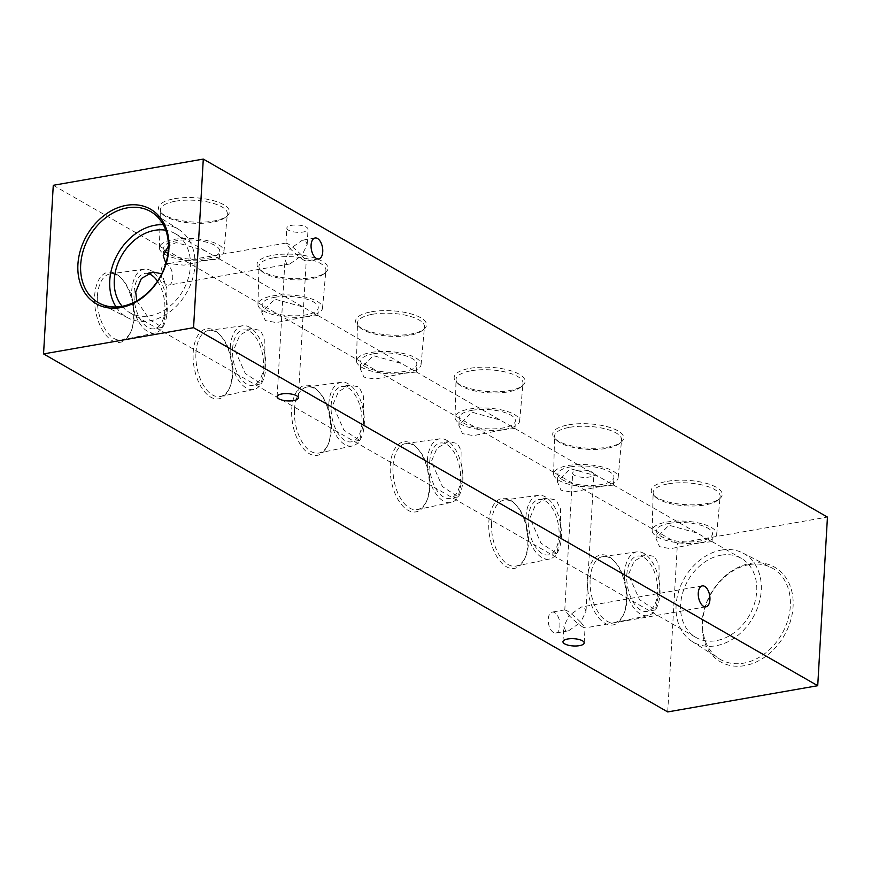 <?xml version="1.0" encoding="UTF-8"?>
<svg xmlns="http://www.w3.org/2000/svg" width="871" height="871" viewBox="0 0 871 871"><rect width="100%" height="100%" fill="white"/><g stroke="black" fill="none" stroke-linecap="round" stroke-linejoin="round"><path stroke-width="0.65" stroke-dasharray="4.36 3.27" d="M583.211 627.327C579.171 624.779 574.468 620.86 569.09 615.568L563.831 626.521L565.475 630.43L568.632 630.789L580.739 622.253C575.372 616.962 570.668 613.042 566.629 610.495L564.778 610.081L569.09 615.568L581.197 607.022L584.365 607.392L585.998 611.3L580.739 622.253L585.051 627.741L583.211 627.327M574.425 475.261A10.626 3.636 3.3 0 1 572.683 473.105A10.626 3.636 3.3 0 1 580.347 470.068A10.626 3.636 3.3 0 1 592.16 472.169A10.626 3.636 3.3 0 1 593.902 474.325A10.626 3.636 3.3 0 1 586.227 477.362A10.626 3.636 3.3 0 1 574.425 475.261M304.371 260.505C300.332 257.958 295.628 254.038 290.261 248.747L285.002 259.7L286.635 263.608L289.803 263.978L301.91 255.432C296.532 250.14 291.829 246.221 287.789 243.673L285.949 243.259L290.261 248.747L302.368 240.211L305.525 240.57L307.169 244.479L301.91 255.432L306.222 260.919L304.371 260.505M288.562 230.216A10.626 3.636 3.3 0 1 286.82 228.06A10.626 3.636 3.3 0 1 294.496 225.023A10.626 3.636 3.3 0 1 306.298 227.124A10.626 3.636 3.3 0 1 308.04 229.28A10.626 3.636 3.3 0 1 300.375 232.317A10.626 3.636 3.3 0 1 288.562 230.216M273.048 255.225A35.537 12.172 3.3 0 1 315.16 258.164A35.537 12.172 3.3 0 1 325.319 272.732A35.537 12.172 3.3 0 1 312.025 277.577A35.537 12.172 3.3 0 1 259.231 268.921A35.537 12.172 3.3 0 1 273.048 255.225M274.038 257.729A33.544 11.486 3.3 0 1 308.78 259.068A33.544 11.486 3.3 0 1 325.906 270.326A33.544 11.486 3.3 0 1 323.37 274.245A33.544 11.486 3.3 0 1 310.816 278.818A33.544 11.486 3.3 0 1 260.995 270.652A33.544 11.486 3.3 0 1 258.937 266.472A33.544 11.486 3.3 0 1 274.038 257.729M272.514 295.944A32.336 11.073 3.3 0 1 306.015 297.24A32.336 11.073 3.3 0 1 322.52 308.105A32.336 11.073 3.3 0 1 307.975 316.282A32.336 11.073 3.3 0 1 274.79 315.062A32.336 11.073 3.3 0 1 257.958 304.382A32.336 11.073 3.3 0 1 272.514 295.944M274.844 297.283A28.079 9.614 3.3 0 1 303.805 298.383A28.079 9.614 3.3 0 1 318.285 307.735A28.079 9.614 3.3 0 1 305.645 314.954A28.079 9.614 3.3 0 1 276.684 313.854A28.079 9.614 3.3 0 1 262.204 304.502A28.079 9.614 3.3 0 1 274.844 297.283M305.536 316.783L317.828 315.498L303.021 306.962L274.746 299.123L261.757 312.264L265.328 320.572L276.347 322.586L305.536 316.783M371.601 311.753A35.537 12.172 3.3 0 1 413.703 314.692A35.537 12.172 3.3 0 1 423.872 329.26A35.537 12.172 3.3 0 1 410.568 334.105A35.537 12.172 3.3 0 1 357.785 325.449A35.537 12.172 3.3 0 1 371.601 311.753M372.592 314.257A33.544 11.486 3.3 0 1 407.334 315.596A33.544 11.486 3.3 0 1 424.46 326.854A33.544 11.486 3.3 0 1 421.923 330.773A33.544 11.486 3.3 0 1 409.37 335.346A33.544 11.486 3.3 0 1 359.549 327.18A33.544 11.486 3.3 0 1 357.48 322.999A33.544 11.486 3.3 0 1 372.592 314.257M371.068 352.483A32.336 11.073 3.3 0 1 404.558 353.768A32.336 11.073 3.3 0 1 421.074 364.633A32.336 11.073 3.3 0 1 406.528 372.821A32.336 11.073 3.3 0 1 373.332 371.59A32.336 11.073 3.3 0 1 356.511 360.91A32.336 11.073 3.3 0 1 371.068 352.483M373.398 353.811A28.079 9.614 3.3 0 1 402.358 354.911A28.079 9.614 3.3 0 1 416.828 364.263A28.079 9.614 3.3 0 1 404.188 371.482A28.079 9.614 3.3 0 1 375.238 370.382A28.079 9.614 3.3 0 1 360.757 361.03A28.079 9.614 3.3 0 1 373.398 353.811M404.09 373.311L416.382 372.026L401.564 363.49L373.289 355.651L360.311 368.803L363.882 377.099L374.9 379.114L404.09 373.311M470.155 368.281A35.537 12.172 3.3 0 1 512.257 371.22A35.537 12.172 3.3 0 1 522.426 385.788A35.537 12.172 3.3 0 1 509.121 390.633A35.537 12.172 3.3 0 1 456.339 381.977A35.537 12.172 3.3 0 1 470.155 368.281M471.135 370.785A33.544 11.486 3.3 0 1 505.888 372.124A33.544 11.486 3.3 0 1 523.014 383.382A33.544 11.486 3.3 0 1 520.477 387.312A33.544 11.486 3.3 0 1 507.924 391.885A33.544 11.486 3.3 0 1 458.102 383.708A33.544 11.486 3.3 0 1 456.034 379.527A33.544 11.486 3.3 0 1 471.135 370.785M469.621 409.011A32.336 11.073 3.3 0 1 503.111 410.306A32.336 11.073 3.3 0 1 519.617 421.161A32.336 11.073 3.3 0 1 505.071 429.349A32.336 11.073 3.3 0 1 471.886 428.118A32.336 11.073 3.3 0 1 455.054 417.438A32.336 11.073 3.3 0 1 469.621 409.011M471.951 410.339A28.079 9.614 3.3 0 1 500.901 411.439A28.079 9.614 3.3 0 1 515.382 420.791A28.079 9.614 3.3 0 1 502.741 428.009A28.079 9.614 3.3 0 1 473.791 426.91A28.079 9.614 3.3 0 1 459.311 417.557A28.079 9.614 3.3 0 1 471.951 410.339M502.632 429.839L514.794 428.434L500.117 420.018L471.842 412.179L458.865 425.331L462.436 433.627L473.454 435.642L502.632 429.839M568.698 424.808A35.537 12.172 3.3 0 1 610.811 427.748A35.537 12.172 3.3 0 1 620.979 442.316A35.537 12.172 3.3 0 1 607.675 447.161A35.537 12.172 3.3 0 1 554.892 438.505A35.537 12.172 3.3 0 1 568.698 424.808M569.688 427.313A33.544 11.486 3.3 0 1 604.43 428.652A33.544 11.486 3.3 0 1 621.556 439.92A33.544 11.486 3.3 0 1 619.031 443.84A33.544 11.486 3.3 0 1 606.466 448.413A33.544 11.486 3.3 0 1 556.656 440.236A33.544 11.486 3.3 0 1 554.587 436.055A33.544 11.486 3.3 0 1 569.688 427.313M568.164 465.539A32.336 11.073 3.3 0 1 601.665 466.834A32.336 11.073 3.3 0 1 618.17 477.689A32.336 11.073 3.3 0 1 603.625 485.876A32.336 11.073 3.3 0 1 570.44 484.646A32.336 11.073 3.3 0 1 553.608 473.966A32.336 11.073 3.3 0 1 568.164 465.539M570.505 466.878A28.079 9.614 3.3 0 1 599.455 467.967A28.079 9.614 3.3 0 1 613.935 477.319A28.079 9.614 3.3 0 1 601.295 484.537A28.079 9.614 3.3 0 1 572.345 483.438A28.079 9.614 3.3 0 1 557.865 474.085A28.079 9.614 3.3 0 1 570.505 466.878M601.186 486.366L613.489 485.093L598.671 476.546L570.396 468.707L557.418 481.859L560.978 490.166L571.997 492.169L601.186 486.366M667.251 481.336A35.537 12.172 3.3 0 1 709.364 484.276A35.537 12.172 3.3 0 1 719.522 498.843A35.537 12.172 3.3 0 1 706.229 503.688A35.537 12.172 3.3 0 1 653.435 495.033A35.537 12.172 3.3 0 1 667.251 481.336M668.242 483.841A33.544 11.486 3.3 0 1 702.984 485.18A33.544 11.486 3.3 0 1 720.11 496.448A33.544 11.486 3.3 0 1 717.573 500.368A33.544 11.486 3.3 0 1 705.02 504.94A33.544 11.486 3.3 0 1 655.199 496.764A33.544 11.486 3.3 0 1 653.141 492.583A33.544 11.486 3.3 0 1 668.242 483.841M666.718 522.067A32.336 11.073 3.3 0 1 700.219 523.362A32.336 11.073 3.3 0 1 716.724 534.217A32.336 11.073 3.3 0 1 702.178 542.404A32.336 11.073 3.3 0 1 668.993 541.185A32.336 11.073 3.3 0 1 652.161 530.493A32.336 11.073 3.3 0 1 666.718 522.067M669.048 523.406A28.079 9.614 3.3 0 1 698.009 524.494A28.079 9.614 3.3 0 1 712.489 533.847A28.079 9.614 3.3 0 1 699.849 541.065A28.079 9.614 3.3 0 1 670.888 539.966A28.079 9.614 3.3 0 1 656.418 530.613A28.079 9.614 3.3 0 1 669.048 523.406M699.74 542.894L712.032 541.62L697.225 533.074L668.95 525.235L655.961 538.387L659.532 546.694L670.55 548.697L699.74 542.894M174.494 198.697A35.537 12.172 3.3 0 1 216.607 201.637A35.537 12.172 3.3 0 1 226.776 216.204A35.537 12.172 3.3 0 1 213.471 221.049A35.537 12.172 3.3 0 1 160.689 212.393A35.537 12.172 3.3 0 1 174.494 198.697M175.485 201.201A33.544 11.486 3.3 0 1 210.227 202.54A33.544 11.486 3.3 0 1 227.353 213.798A33.544 11.486 3.3 0 1 224.816 217.717A33.544 11.486 3.3 0 1 212.263 222.29A33.544 11.486 3.3 0 1 162.452 214.124A33.544 11.486 3.3 0 1 160.384 209.944A33.544 11.486 3.3 0 1 175.485 201.201M173.96 239.416A32.336 11.073 3.3 0 1 207.461 240.712A32.336 11.073 3.3 0 1 223.967 251.567A32.336 11.073 3.3 0 1 209.421 259.754A32.336 11.073 3.3 0 1 176.236 258.535A32.336 11.073 3.3 0 1 159.404 247.854A32.336 11.073 3.3 0 1 173.96 239.416M164.586 250.674A28.079 9.614 3.3 0 1 163.661 247.974A28.079 9.614 3.3 0 1 176.301 240.755A28.079 9.614 3.3 0 1 205.251 241.855A28.079 9.614 3.3 0 1 219.732 251.207A28.079 9.614 3.3 0 1 207.091 258.426A28.079 9.614 3.3 0 1 167.972 253.515M165.882 263.292L183.955 265.165L206.982 260.255L219.285 258.97L204.467 250.434L176.192 242.595L168.441 245.938M116.104 306.962A51.008 39.533 -60.2 0 0 128.222 318.013A51.008 39.533 -60.2 0 0 149.572 320.92A51.008 39.533 -60.2 0 0 192.11 280.331A51.008 39.533 -60.2 0 0 178.947 229.585A51.008 39.533 -60.2 0 0 163.291 224.696M750.53 563.363A54.525 42.254 119.8 0 1 793.078 606.554A54.525 42.254 119.8 0 1 744.629 665.651A54.525 42.254 119.8 0 1 702.07 622.46A54.525 42.254 119.8 0 1 750.53 563.363M749.321 564.604A52.532 40.708 119.8 0 1 771.303 567.598A52.532 40.708 119.8 0 1 788.005 619.531A52.532 40.708 119.8 0 1 743.638 663.147A52.532 40.708 119.8 0 1 719.065 658.672A52.532 40.708 119.8 0 1 705.521 606.412A52.532 40.708 119.8 0 1 749.321 564.604M721.428 550.08A51.008 39.533 119.8 0 1 742.778 552.987A51.008 39.533 119.8 0 1 758.989 603.418A51.008 39.533 119.8 0 1 715.908 645.77A51.008 39.533 119.8 0 1 692.053 641.415A51.008 39.533 119.8 0 1 678.89 590.669A51.008 39.533 119.8 0 1 721.428 550.08M721.134 555.175A45.575 35.319 119.8 0 1 741.352 558.387A45.575 35.319 119.8 0 1 754.46 603.625A45.575 35.319 119.8 0 1 716.202 640.675A45.575 35.319 119.8 0 1 695.994 637.463A45.575 35.319 119.8 0 1 682.875 592.226A45.575 35.319 119.8 0 1 721.134 555.175M122.147 306.309A45.575 35.319 -60.2 0 0 129.648 312.613A45.575 35.319 -60.2 0 0 149.866 315.825A45.575 35.319 -60.2 0 0 188.125 278.774A45.575 35.319 -60.2 0 0 175.006 233.537A45.575 35.319 -60.2 0 0 165.773 230.238M94.623 296.107A35.537 18.879 -99.9 0 1 121.015 277.969A35.537 18.879 -99.9 0 1 133.601 318.459A35.537 18.879 -99.9 0 1 130.541 332.515A35.537 18.879 -99.9 0 1 107.645 337.033A35.537 18.879 -99.9 0 1 94.623 296.107M97.389 296.445A33.544 17.823 -99.9 0 1 110.334 273.897A33.544 17.823 -99.9 0 1 122.288 279.33A33.544 17.823 -99.9 0 1 134.167 317.545A33.544 17.823 -99.9 0 1 131.281 330.806A33.544 17.823 -99.9 0 1 121.875 339.973A33.544 17.823 -99.9 0 1 97.389 296.445M131.717 290.936A32.336 17.18 -99.9 0 1 144.205 269.204A32.336 17.18 -99.9 0 1 167.178 311.274A32.336 17.18 -99.9 0 1 155.332 332.907A32.336 17.18 -99.9 0 1 131.717 290.936M157.477 281.181A28.079 14.916 -99.9 0 1 164.848 309.945A28.079 14.916 -99.9 0 1 154.287 328.77A28.079 14.916 -99.9 0 1 134.058 292.275A28.079 14.916 -99.9 0 1 144.619 273.45A28.079 14.916 -99.9 0 1 148.037 273.57M136.78 300.833L149.888 320.016L162.529 327.333L166.481 309.651L166.894 288.617L161.745 273.788M193.177 352.635A35.537 18.879 -99.9 0 1 219.557 334.497A35.537 18.879 -99.9 0 1 232.143 374.987A35.537 18.879 -99.9 0 1 229.095 389.043A35.537 18.879 -99.9 0 1 206.187 393.561A35.537 18.879 -99.9 0 1 193.177 352.635M195.942 352.973A33.544 17.823 -99.9 0 1 208.888 330.425A33.544 17.823 -99.9 0 1 220.842 335.858A33.544 17.823 -99.9 0 1 232.72 374.073A33.544 17.823 -99.9 0 1 229.835 387.334A33.544 17.823 -99.9 0 1 220.428 396.501A33.544 17.823 -99.9 0 1 195.942 352.973M230.271 347.464A32.336 17.18 -99.9 0 1 242.759 325.732A32.336 17.18 -99.9 0 1 265.731 367.802A32.336 17.18 -99.9 0 1 253.886 389.435A32.336 17.18 -99.9 0 1 230.271 347.464M232.601 348.803A28.079 14.916 -99.9 0 1 243.172 329.978A28.079 14.916 -99.9 0 1 263.401 366.473A28.079 14.916 -99.9 0 1 252.83 385.298A28.079 14.916 -99.9 0 1 232.601 348.803M265.034 366.179L264.795 339.287L260.516 330.501L251.414 328.53L239.928 335.019L234.234 348.52L245.295 373.517L261.082 383.861L265.034 366.179M291.731 409.163A35.537 18.879 -99.9 0 1 318.111 391.025A35.537 18.879 -99.9 0 1 330.697 431.515A35.537 18.879 -99.9 0 1 327.638 445.571A35.537 18.879 -99.9 0 1 304.741 450.089A35.537 18.879 -99.9 0 1 291.731 409.163M294.485 409.501A33.544 17.823 -99.9 0 1 307.441 386.953A33.544 17.823 -99.9 0 1 319.396 392.386A33.544 17.823 -99.9 0 1 331.274 430.601A33.544 17.823 -99.9 0 1 328.389 443.862A33.544 17.823 -99.9 0 1 318.982 453.029A33.544 17.823 -99.9 0 1 294.485 409.501M328.824 404.002A32.336 17.18 -99.9 0 1 341.301 382.26A32.336 17.18 -99.9 0 1 364.285 424.34A32.336 17.18 -99.9 0 1 352.428 445.963A32.336 17.18 -99.9 0 1 328.824 404.002M331.154 405.331A28.079 14.916 -99.9 0 1 341.715 386.506A28.079 14.916 -99.9 0 1 361.944 423.001A28.079 14.916 -99.9 0 1 351.383 441.826A28.079 14.916 -99.9 0 1 331.154 405.331M363.577 422.707L363.349 395.815L359.07 387.029L349.968 385.058L338.481 391.558L332.787 405.048L343.849 430.045L359.636 440.388L363.577 422.707M390.284 465.691A35.537 18.879 -99.9 0 1 416.665 447.552A35.537 18.879 -99.9 0 1 429.251 488.043A35.537 18.879 -99.9 0 1 426.191 502.099A35.537 18.879 -99.9 0 1 403.295 506.617A35.537 18.879 -99.9 0 1 390.284 465.691M393.039 466.029A33.544 17.823 -99.9 0 1 405.995 443.481A33.544 17.823 -99.9 0 1 417.949 448.913A33.544 17.823 -99.9 0 1 429.828 487.129A33.544 17.823 -99.9 0 1 426.942 500.39A33.544 17.823 -99.9 0 1 417.536 509.557A33.544 17.823 -99.9 0 1 393.039 466.029M427.378 460.53A32.336 17.18 -99.9 0 1 439.855 438.788A32.336 17.18 -99.9 0 1 462.828 480.868A32.336 17.18 -99.9 0 1 450.982 502.491A32.336 17.18 -99.9 0 1 427.378 460.53M429.708 461.859A28.079 14.916 -99.9 0 1 440.269 443.034A28.079 14.916 -99.9 0 1 460.498 479.529A28.079 14.916 -99.9 0 1 449.937 498.354A28.079 14.916 -99.9 0 1 429.708 461.859M462.131 479.235L461.902 452.343L457.613 443.557L448.521 441.586L437.035 448.086L431.341 461.576L442.403 486.573L458.19 496.916L462.131 479.235M488.827 522.219A35.537 18.879 -99.9 0 1 515.218 504.091A35.537 18.879 -99.9 0 1 527.804 544.571A35.537 18.879 -99.9 0 1 524.745 558.627A35.537 18.879 -99.9 0 1 501.848 563.156A35.537 18.879 -99.9 0 1 488.827 522.219M491.592 522.556A33.544 17.823 -99.9 0 1 504.538 500.008A33.544 17.823 -99.9 0 1 516.492 505.441A33.544 17.823 -99.9 0 1 528.37 543.656A33.544 17.823 -99.9 0 1 525.485 556.917A33.544 17.823 -99.9 0 1 516.089 566.085A33.544 17.823 -99.9 0 1 491.592 522.556M525.932 517.058A32.336 17.18 -99.9 0 1 538.409 495.316A32.336 17.18 -99.9 0 1 561.381 537.396A32.336 17.18 -99.9 0 1 549.536 559.019A32.336 17.18 -99.9 0 1 525.932 517.058M528.262 518.397A28.079 14.916 -99.9 0 1 538.822 499.562A28.079 14.916 -99.9 0 1 559.051 536.057A28.079 14.916 -99.9 0 1 548.49 554.881A28.079 14.916 -99.9 0 1 528.262 518.397M560.684 535.774L560.456 508.871L556.166 500.085L547.075 498.114L535.578 504.614L529.895 518.103L540.945 543.101L556.732 553.444L560.684 535.774M587.381 578.747A35.537 18.879 -99.9 0 1 613.772 560.619A35.537 18.879 -99.9 0 1 626.358 601.099A35.537 18.879 -99.9 0 1 623.298 615.155A35.537 18.879 -99.9 0 1 600.391 619.684A35.537 18.879 -99.9 0 1 587.381 578.747M590.146 579.084A33.544 17.823 -99.9 0 1 603.091 556.536A33.544 17.823 -99.9 0 1 615.046 561.969A33.544 17.823 -99.9 0 1 626.924 600.184A33.544 17.823 -99.9 0 1 624.039 613.445A33.544 17.823 -99.9 0 1 614.632 622.613A33.544 17.823 -99.9 0 1 590.146 579.084M624.474 573.586A32.336 17.18 -99.9 0 1 636.962 551.844A32.336 17.18 -99.9 0 1 659.935 593.924A32.336 17.18 -99.9 0 1 648.089 615.547A32.336 17.18 -99.9 0 1 624.474 573.586M626.815 574.925A28.079 14.916 -99.9 0 1 637.376 556.09A28.079 14.916 -99.9 0 1 657.605 592.585A28.079 14.916 -99.9 0 1 647.033 611.409A28.079 14.916 -99.9 0 1 626.815 574.925M659.238 592.302L658.999 565.399L654.72 556.613L645.618 554.642L634.132 561.142L628.448 574.631L639.499 599.64L655.286 609.972L659.238 592.302M166.328 284.621A10.626 5.64 -99.9 0 1 161.081 273.45A10.626 5.64 -99.9 0 1 165.065 264.196A10.626 5.64 -99.9 0 1 167.472 264.686A10.626 5.64 -99.9 0 1 172.719 275.867A10.626 5.64 -99.9 0 1 168.724 285.122A10.626 5.64 -99.9 0 1 166.328 284.621M553.51 632.52A10.626 5.64 -99.9 0 1 548.262 621.339A10.626 5.64 -99.9 0 1 552.258 612.084A10.626 5.64 -99.9 0 1 554.653 612.585A10.626 5.64 -99.9 0 1 559.901 623.756A10.626 5.64 -99.9 0 1 555.905 633.021A10.626 5.64 -99.9 0 1 553.51 632.52M53.273 185.294L677.431 543.308L827.45 517.091M667.709 711.923L677.431 543.308M562.96 641.72L563.831 626.521M564.778 610.081L572.683 473.105M277.098 396.675L285.002 259.7M285.949 243.259L286.82 228.06M323.37 274.245L325.319 272.732M322.52 308.105L325.906 270.326M317.828 315.498L318.285 307.735M421.923 330.773L423.872 329.26M421.074 364.633L424.46 326.854M416.382 372.026L416.828 364.263M520.477 387.312L522.426 385.788M519.617 421.161L523.014 383.382M514.935 428.565L515.382 420.791M619.031 443.84L620.979 442.316M618.17 477.689L621.556 439.92M613.489 485.093L613.935 477.319M717.573 500.368L719.522 498.843M716.724 534.217L720.11 496.448M712.032 541.62L712.489 533.847M224.816 217.717L226.776 216.204M223.967 251.567L227.353 213.798M219.285 258.97L219.732 251.207M315.095 237.979L302.368 240.211M702.276 585.878L581.197 607.022M178.947 229.585L151.935 212.328M742.778 552.987L771.303 567.598M175.006 233.537L204.467 250.434M219.133 258.85L303.021 306.962M317.686 315.378L401.564 363.49M416.24 371.906L500.117 420.018M514.794 428.434L598.671 476.546M613.336 484.962L697.225 533.074M711.89 541.49L741.352 558.387M122.288 279.33L121.015 277.969M144.205 269.204L110.334 273.897M152.871 272.002L144.619 273.45M220.842 335.858L219.557 334.497M242.759 325.732L208.888 330.425M251.414 328.53L243.172 329.978M319.396 392.386L318.111 391.025M341.301 382.26L307.441 386.953M349.968 385.058L341.715 386.506M417.949 448.913L416.665 447.552M439.855 438.788L405.995 443.481M448.521 441.586L440.269 443.034M516.492 505.441L515.218 504.091M538.409 495.316L504.538 500.008M547.075 498.114L538.822 499.562M615.046 561.969L613.772 560.619M636.962 551.844L603.091 556.536M645.618 554.642L637.376 556.09M286.145 243.042L165.065 264.196M564.974 609.863L552.258 612.084M568.632 630.789L555.905 633.021M289.803 263.978L168.724 285.122M655.286 609.972L647.033 611.409M648.089 615.547L614.632 622.613M624.039 613.445L623.298 615.155M556.732 553.444L548.49 554.881M549.536 559.019L516.089 566.085M525.485 556.917L524.745 558.627M458.19 496.916L449.937 498.354M450.982 502.491L417.536 509.557M426.942 500.39L426.191 502.099M359.636 440.388L351.383 441.826M352.428 445.963L318.982 453.029M328.389 443.862L327.638 445.571M261.082 383.861L252.83 385.298M253.886 389.435L220.428 396.501M229.835 387.334L229.095 389.043M162.529 327.333L154.287 328.77M155.332 332.907L121.875 339.973M131.281 330.806L130.541 332.515M129.648 312.613L695.994 637.463M692.053 641.415L719.065 658.672M128.222 318.013L99.697 303.402M705.935 606.804L584.855 627.958M318.742 258.916L306.026 261.137M163.215 255.736L163.661 247.974M159.404 247.854L160.384 209.944M162.452 214.124L160.689 212.393M655.961 538.387L656.418 530.613M652.161 530.493L653.141 492.583M655.199 496.764L653.435 495.033M557.418 481.859L557.865 474.085M553.608 473.966L554.587 436.055M556.656 440.236L554.892 438.505M458.865 425.331L459.311 417.557M455.054 417.438L456.034 379.527M458.102 383.708L456.339 381.977M360.311 368.803L360.757 361.03M356.511 360.91L357.48 322.999M359.549 327.18L357.785 325.449M261.757 312.264L262.204 304.502M257.958 304.382L258.937 266.472M260.995 270.652L259.231 268.921M307.169 244.479L308.04 229.28M298.318 397.895L306.222 260.919M585.998 611.3L593.902 474.325M584.18 642.94L585.051 627.741"/><path stroke-width="1.31" d="M564.702 643.876A10.626 3.636 3.3 0 1 562.96 641.72A10.626 3.636 3.3 0 1 570.625 638.683A10.626 3.636 3.3 0 1 582.438 640.784A10.626 3.636 3.3 0 1 584.18 642.94A10.626 3.636 3.3 0 1 576.504 645.977A10.626 3.636 3.3 0 1 564.702 643.876M278.84 398.831A10.626 3.636 3.3 0 1 277.098 396.675A10.626 3.636 3.3 0 1 284.773 393.638A10.626 3.636 3.3 0 1 296.575 395.739A10.626 3.636 3.3 0 1 298.318 397.895A10.626 3.636 3.3 0 1 290.653 400.932A10.626 3.636 3.3 0 1 278.84 398.831M316.347 258.415A10.626 5.64 -99.9 0 1 311.099 247.244A10.626 5.64 -99.9 0 1 315.095 237.979A10.626 5.64 -99.9 0 1 317.49 238.48A10.626 5.64 -99.9 0 1 322.738 249.661A10.626 5.64 -99.9 0 1 318.742 258.916A10.626 5.64 -99.9 0 1 316.347 258.415M703.528 606.314A10.626 5.64 -99.9 0 1 698.281 595.133A10.626 5.64 -99.9 0 1 702.276 585.878A10.626 5.64 -99.9 0 1 704.672 586.379A10.626 5.64 -99.9 0 1 709.919 597.55A10.626 5.64 -99.9 0 1 705.935 606.804A10.626 5.64 -99.9 0 1 703.528 606.314M120.47 307.637A54.525 42.254 -60.2 0 0 168.93 248.54A54.525 42.254 -60.2 0 0 126.371 205.349A54.525 42.254 -60.2 0 0 77.922 264.446A54.525 42.254 -60.2 0 0 120.47 307.637M121.679 306.396A52.532 40.708 -60.2 0 0 165.479 264.588A52.532 40.708 -60.2 0 0 151.935 212.328A52.532 40.708 -60.2 0 0 127.362 207.853A52.532 40.708 -60.2 0 0 82.995 251.469A52.532 40.708 -60.2 0 0 99.697 303.402A52.532 40.708 -60.2 0 0 121.679 306.396M163.291 224.696A51.008 39.533 -60.2 0 0 155.092 225.23A51.008 39.533 -60.2 0 0 115.734 257.816A51.008 39.533 -60.2 0 0 116.104 306.962M165.773 230.238A45.575 35.319 -60.2 0 0 154.798 230.325A45.575 35.319 -60.2 0 0 118.685 261.518A45.575 35.319 -60.2 0 0 122.147 306.309M148.037 273.57A28.079 14.916 -99.9 0 1 157.477 281.181M161.745 273.788L152.871 272.002L141.374 278.491L135.691 291.992L136.78 300.833M53.273 185.294L203.291 159.077L827.45 517.091L817.727 685.706L667.709 711.923L43.55 353.909L53.273 185.294M203.291 159.077L193.569 327.692L817.727 685.706M193.569 327.692L43.55 353.909M168.441 245.938L163.215 255.736L165.882 263.292M167.972 253.515A28.079 9.614 3.3 0 1 164.586 250.674"/></g></svg>
